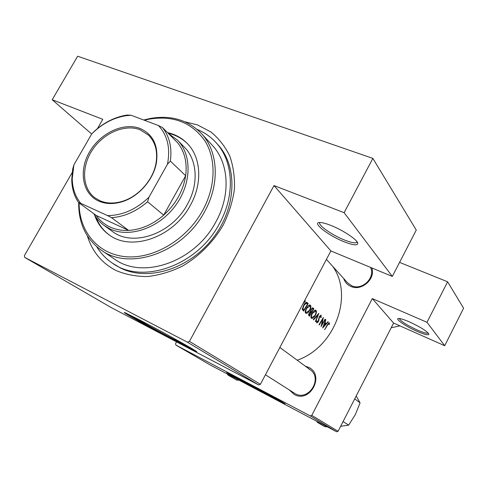 <?xml version="1.0" encoding="UTF-8"?>
<svg xmlns="http://www.w3.org/2000/svg" width="488" height="488" viewBox="0 0 488 488"><rect width="100%" height="100%" fill="white"/><g stroke="black" fill="none" stroke-linecap="round" stroke-linejoin="round"><path stroke-width="0.73" d="M409.334 321.86C420.424 327.027 426.945 331.114 428.903 334.134C428.629 335.537 424.676 334.603 417.039 331.334C405.607 326.374 394.09 318.371 398.708 318.499C400.666 318.53 404.21 319.646 409.334 321.86M399.282 318.524C400.697 321.232 406.699 325.075 417.295 330.034C423.285 332.627 426.927 333.646 428.208 333.09L428.208 333.09M330.827 225.407C343.149 230.19 357.93 240.126 357.789 243.427C357.436 245.732 352.891 245.183 344.15 241.767C327.637 235.32 310.411 221.491 320.604 222.528C323.056 222.723 326.46 223.681 330.827 225.407M319.896 222.504C317.279 224.742 331.822 235.027 344.394 239.974C350.585 242.426 354.63 243.286 356.533 242.548L357.1 241.877M235.68 376.827L264.441 392.755L276.415 398.787M267.766 395.213L284.907 403.905C288.249 405.217 262.745 391.047 243.073 380.695L226.92 372.515C223.699 371.289 248.575 385.093 267.766 395.213M228.884 373.399L267.967 394.835L283.083 402.606M185.446 344.863L173.667 339.264C156.63 330.37 131.504 316.267 135.987 318.085L136.201 318.17M178.761 342.881L196.06 351.525C202.575 354.239 165.926 333.658 140.812 320.567L125.013 312.686C118.608 310.087 154.525 330.205 178.761 342.881M126.185 313.186C132.376 317.2 160.107 332.523 179.017 342.417L195.023 350.5M305.348 366.195L308.495 367.287C325.246 374.68 310.234 403.619 294.276 394.493L289.311 389.985M265.435 374.772L295.222 393.694C308.745 401.557 323.123 378.267 310.1 369.69L308.331 368.611M371.777 267.912C375.87 278.983 361.425 291.641 350.78 286.377C347.267 284.785 344.925 282.186 343.741 278.575M326.423 259.384L347.584 282.833L351.641 285.73C362.065 290.897 375.778 277.581 370.496 267.375M185.037 121.841L197.518 124.922L210.914 131.986C218.795 138.421 225.078 146.418 229.756 155.977C233.349 166.268 234.905 177.376 234.417 189.301C232.703 201.428 228.964 213.36 223.193 225.102C213.226 242.188 198.829 256.603 182.115 266.271C170.684 271.798 159.161 275.214 147.553 276.525C136.189 276.58 125.672 274.573 116.022 270.505C101.736 263.087 92.189 251.552 87.376 235.911M96.728 246.708C100.748 253.37 105.981 258.86 112.441 263.185L120.536 268.034C147.535 281.704 188.704 269.339 212.591 238.65C236.68 208.114 238.107 166.292 217.703 144.46L215.842 142.423C210.578 136.701 204.344 132.37 197.146 129.418M297.229 360.229C335.006 347.114 353.782 295.655 332.773 266.424M329.516 324.13L329.217 322.641L327.369 324.727L324.611 329.711L327.558 325.008L328.881 323.428L329.083 324.563L329.516 324.13L329.077 323.922M327.954 321.714L326.283 323.696L325.118 322.629L325.764 319.695L322.653 327.973L328.204 321.946L327.954 321.714M321.232 315.23L319.378 316.547L318.115 321.629L317.224 322.239L317.206 320.793L316.694 321.037L316.743 322.971L318.377 321.818L319.61 316.779L320.714 315.925L320.732 317.773L321.165 317.603L320.97 315.108M315.626 321.726L318.853 313.32L313.278 319.634L313.54 319.872L318.011 314.931L315.364 321.494L315.626 321.726M309.666 310.569C310.978 308.087 311.222 306.305 310.405 305.232L310.081 305.037C309.056 304.896 307.91 305.848 306.641 307.885C305.207 310.386 304.878 312.149 305.653 313.168L305.952 313.345C307.092 313.528 308.331 312.607 309.666 310.569L309.355 310.429M303.652 311.082L308.215 303.512L306.812 302.365C305.878 302.273 304.847 303.182 303.719 305.091L302.31 309.465L303.652 311.082M302.92 303.853L305.47 300.98L305.183 300.712L303.646 302.487M309.38 316.175L313.869 308.721L312.869 307.879L311.033 309.374L310.447 311.783L309.13 313.07L308.831 315.687L309.38 316.175M315.242 315.62C316.529 313.174 316.779 311.429 315.986 310.386L315.681 310.197C314.687 310.063 313.564 311.009 312.308 313.022C310.899 315.48 310.569 317.206 311.32 318.194L311.6 318.359C312.704 318.542 313.918 317.633 315.242 315.62L314.943 315.48M321.043 326.539L325.368 319.329L325.136 319.115L321.812 324.813L323.361 317.475L319.006 324.727L319.243 324.941L322.745 319.268L321.043 326.539M176.552 341.868L175.57 343.662L175.875 345.065L209.639 364.646L336.635 431.776L310.228 415.922L311.777 415.373L372.314 298.589L393.615 323.074L444.708 345.717L463.6 308.209L447.6 281.789L399.574 262.379M311.777 415.373L338.08 431.282L393.615 323.074M24.65 257.377L111.227 307.58L258.646 384.953L187.41 342.186L24.65 257.377L24.4 255.62L72.132 172.624M97.478 128.558L102.791 119.316L52.192 99.741L77.641 56.224L372.863 158.393L416.276 230.074L392.309 276.428L330.882 250.948L274.006 185.562L344.113 212.683L372.863 158.393M175.875 345.065L310.228 415.922M444.708 345.717L427.006 322.312L372.314 298.589M427.006 322.312L447.6 281.789M338.08 431.282L336.635 431.776M187.41 342.186L189.435 341.399L274.006 185.562M189.435 341.399L260.397 384.306L330.882 250.948M260.397 384.306L258.646 384.953M91.665 134.017L52.192 99.741M344.113 212.683L392.309 276.428M305.104 300.809L305.47 300.98M305.97 302.487L308.215 303.512M307.531 304.067L303.902 310.094L302.932 308.898L303.981 305.329L306.269 303.2L307.531 304.067M302.292 309.355L303.902 310.094M302.292 308.605L302.932 308.898M303.664 305.183L303.981 305.329M305.482 302.847L306.269 303.2M309.88 304.994L310.405 305.232M306.153 312.405C305.519 311.576 305.762 310.148 306.897 308.123L309.99 306.037C310.667 306.885 310.472 308.318 309.41 310.344L306.403 312.552L305.214 311.972M306.586 307.983L306.897 308.123M312.247 307.983L313.869 308.721M312.723 307.849L313.113 308.032M309.63 315.205L309.392 313.284L310.618 312.46L311.143 312.845L309.63 315.205L308.465 314.668M308.489 314.528L309.288 314.9M309.087 313.144L309.392 313.284M311.6 312.082L310.966 311.368L311.289 309.599L312.454 308.703L313.198 309.276L311.6 312.082L310.405 311.533M310.405 311.106L310.966 311.368M310.984 309.465L311.289 309.599M315.486 310.161L315.986 310.386M311.808 317.444C311.198 316.645 311.448 315.242 312.558 313.253L315.584 311.173C316.23 311.997 316.035 313.406 314.992 315.4L312.046 317.584L310.899 317.023M317.682 314.778L318.011 314.931M320.823 317.444L321.165 317.603M318.975 317.444L319.292 317.59M318.548 320.415L318.92 320.585M316.468 321.879L317.127 322.184M321.494 324.666L321.812 324.813M324.666 322.946L326.283 323.696M327.887 321.799L328.204 321.946M323.581 326.618L324.807 323.483L325.734 324.319L323.288 326.484M94.605 215.055C97.399 223.248 102.181 229.799 108.952 234.71C131.101 251.973 173.441 237.491 190.344 205.308C202.819 183.238 201.08 157.148 187.166 143.356C181.756 137.884 175.198 134.298 167.488 132.577M187.502 143.704C182.158 138.433 175.717 134.956 168.183 133.279M79.135 202.99C78.903 231.031 97.655 254.132 125.544 256.682C153.354 259.36 186.599 239.834 202.66 210.529C215.806 186.629 216.367 159.155 204.966 140.947C191.814 122.36 173.063 115.113 148.718 119.218L144.332 120.231M143.722 120.005L149.517 118.602C170.41 114.772 187.648 119.688 201.245 133.352C218.227 151.085 220.24 183.811 204.582 211.676C183.183 252.583 129.692 271.236 101.242 250.155C86.01 239.126 78.483 223.291 78.672 202.648M101.242 250.155L114.582 259.134C142.673 279.917 195.047 261.891 215.824 221.948C231.044 194.749 228.927 162.663 212.176 145.162L201.245 133.352M112.441 263.185C142.24 284.919 197.542 265.771 219.496 223.522C235.539 194.804 233.368 160.985 215.842 142.423M168.415 133.511L177.376 140.062L184.287 147.065C197.292 159.777 198.945 183.97 187.386 204.387C171.77 234.106 132.59 247.422 112.173 231.294L104.194 225.535C99.881 222.394 96.429 218.453 93.836 213.714M95.922 217.099C98.728 224.462 103.206 230.428 109.349 234.984M316.608 421.193L317.432 422.37L324.758 426.719L327.161 426.768M317.432 422.37L318.463 422.169M343.082 421.534L348.658 425.139L340.636 426.298M354.721 398.855L360.071 402.856L355.313 414.629L348.658 425.139M356.203 395.969L360.071 402.856M227.207 373.93L227.969 375.034L228.848 374.796M227.969 375.034L236.717 380.109L238.992 380.164M398.964 325.447L399.434 325.99L391.199 327.777M140.019 128.454C153.092 134.273 158.582 145.583 156.471 162.388C153.726 179.242 139.257 196.145 123.025 201.452C114.094 204.374 105.994 204.252 98.722 201.093C82.393 193.827 78.477 170.91 89.45 152.079C100.199 133.151 123.476 122.037 140.019 128.454M99.711 200.635C106.817 203.722 114.723 203.838 123.433 200.983C139.269 195.798 153.391 179.316 156.069 162.864C157.85 151.262 155.306 141.996 148.45 135.066L140.013 129.723C124.818 123.842 103.627 132.986 92.5 149.761C81.24 166.457 81.984 188.045 94.806 197.725L99.711 200.635M177.376 140.062C192.309 154.867 191.662 184.354 174.924 206.339C158.338 228.427 129.235 238.15 109.946 228.909L104.194 225.535M111.532 217.666L107.494 215.58C122.36 215.55 136.183 209.425 148.956 197.201L147.577 201.739C136.317 211.469 124.3 216.776 111.532 217.666L128.6 230.403L96.258 215.482C99.759 220.491 104.316 224.315 109.916 226.957C115.552 229.561 121.78 230.708 128.6 230.403C141.069 229.616 152.768 224.529 163.694 215.129L185.666 175.704C187.313 162.596 184.665 151.658 177.724 142.886L172.99 138.116M147.577 201.739L163.694 215.129C175.918 203.954 183.238 190.808 185.666 175.704L170.367 161.107L167.457 164.224C170.556 148.212 167.549 135.316 158.441 125.538L131.083 115.253L126.124 115.693C113.448 117.699 101.992 123.757 91.756 133.858L73.895 164.889L72.236 178.645C72.419 188.35 75.262 196.585 80.77 203.35L107.494 215.58M91.756 133.858L94.66 130.973C104.56 122.171 115.375 116.858 127.1 115.04L131.083 115.253M158.441 125.538L162.467 127.527C169.513 136.457 172.142 147.65 170.367 161.107M177.724 142.886L162.467 127.527M80.77 203.35L78.586 202.587C74.17 196.054 71.888 188.429 71.736 179.712L72.657 169.214L73.895 164.889M96.258 215.482L78.586 202.587M148.956 197.201L167.457 164.224M306.513 302.322L307.324 302.688M302.279 309.258L303.695 309.911M310.399 311.454L311.435 311.93M318.658 319L319.091 319.201M357.46 242.463L357.789 243.427M356.978 241.7L356.533 242.548M306.421 303.231L305.512 302.816M309.721 305.866L308.739 305.421M306.281 312.497L305.214 312.003M310.606 312.454L309.898 312.131M312.454 308.703L311.753 308.379M315.327 311.021L314.376 310.582M311.93 317.529L310.899 317.054M320.714 315.925L320.049 315.62M317.224 322.245L316.468 321.891M148.718 119.218L149.517 118.602M279.868 347.474L310.1 369.69M156.069 162.864L156.471 162.388M123.433 200.983L123.025 201.452M126.124 115.693L127.1 115.04M72.236 178.645L71.736 179.712"/></g></svg>
